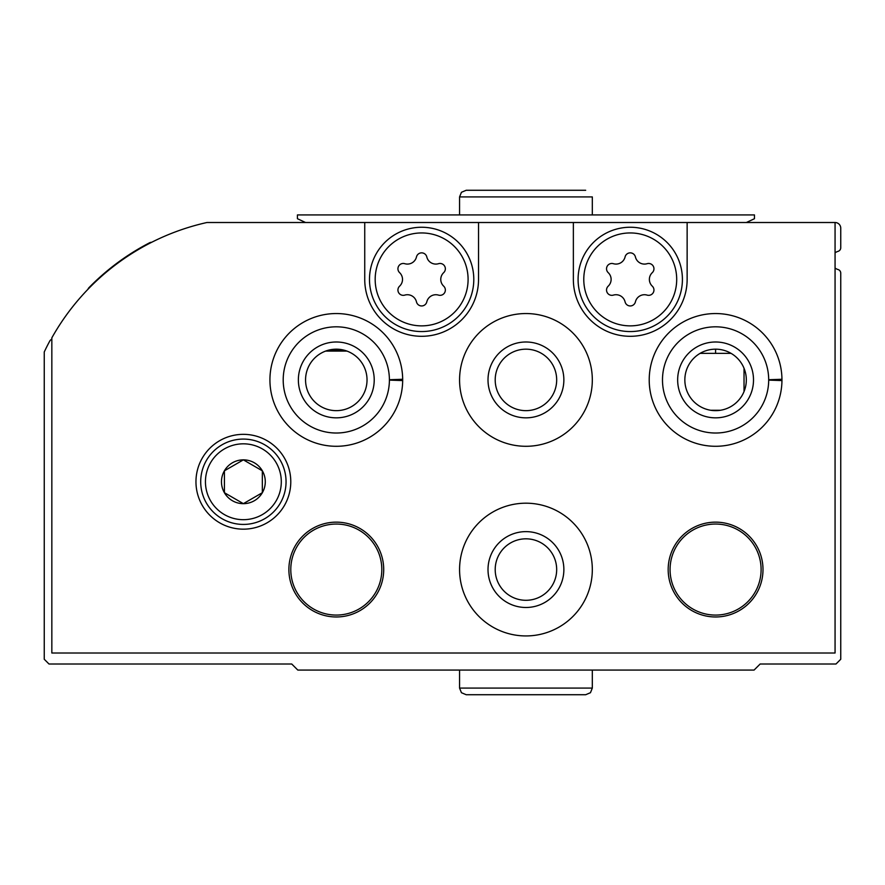 <?xml version="1.0" encoding="UTF-8"?>
<svg xmlns="http://www.w3.org/2000/svg" width="885" height="885" viewBox="0 0 885 885"><rect width="100%" height="100%" fill="white"/><g stroke="black" fill="none" stroke-linecap="round" stroke-linejoin="round"><path stroke-width="1.33" d="M835.064 268.033A9.481 9.481 0 0 0 838.04 269.527A3.794 3.794 0 0 1 840.75 273.166L840.75 659.259L836.004 664.004L760.149 664.004L754.086 670.067L297.802 670.067L291.729 664.004L48.996 664.004L44.25 659.259L44.25 351.964A237.058 237.058 0 0 1 49.77 341.035A3.794 3.794 0 0 1 51.839 339.265M744.031 391.568L744.031 368.26M345.294 350.526L331.554 350.526A47.414 47.414 0 0 1 327.804 350.372M88.002 289.229A3.794 3.794 0 0 1 88.898 287.736A237.058 237.058 0 0 1 149.654 242.744A3.794 3.794 0 0 1 151.589 242.324M325.614 351.091L346.986 351.091M835.064 222.511L835.064 653.008L51.839 653.008L51.839 337.838A237.058 237.058 0 0 1 206.924 222.511L835.064 222.511A5.686 5.686 0 0 1 840.75 228.208L840.75 247.723A3.794 3.794 0 0 1 838.04 251.351A9.481 9.481 0 0 0 835.064 252.856M700.09 353.369L731.076 353.369L700.09 353.369M195.961 481.761A47.414 47.414 0 0 1 267.082 440.697A47.414 47.414 0 0 1 267.082 522.814A47.414 47.414 0 0 1 195.961 481.761M402.675 379.267A66.375 66.375 0 0 1 402.675 380.572L389.4 380.108A53.1 53.1 0 0 1 309.695 425.873A53.1 53.1 0 0 1 309.695 333.966A53.1 53.1 0 0 1 389.4 379.731L402.675 379.267A66.375 66.375 0 0 0 302.924 322.549A66.375 66.375 0 0 0 302.924 437.29A66.375 66.375 0 0 0 402.675 380.572A66.375 66.375 0 0 1 302.924 437.29A66.375 66.375 0 0 1 302.924 322.549A66.375 66.375 0 0 1 402.675 379.267M459.569 379.919A66.375 66.375 0 0 1 559.132 322.439A66.375 66.375 0 0 1 559.132 437.4A66.375 66.375 0 0 1 459.569 379.919M781.953 379.267A66.375 66.375 0 0 1 781.953 380.572L768.689 380.108A53.1 53.1 0 0 1 688.984 425.873A53.1 53.1 0 0 1 688.984 333.966A53.1 53.1 0 0 1 768.689 379.731L781.953 379.267A66.375 66.375 0 0 0 682.213 322.549A66.375 66.375 0 0 0 682.213 437.29A66.375 66.375 0 0 0 781.953 380.572A66.375 66.375 0 0 1 682.213 437.29A66.375 66.375 0 0 1 682.213 322.549A66.375 66.375 0 0 1 781.953 379.267M459.569 569.564A66.375 66.375 0 0 1 559.132 512.083A66.375 66.375 0 0 1 559.132 627.045A66.375 66.375 0 0 1 459.569 569.564M288.886 569.564A47.414 47.414 0 0 1 360.007 528.5A47.414 47.414 0 0 1 360.007 610.617A47.414 47.414 0 0 1 288.886 569.564M668.175 569.564A47.414 47.414 0 0 1 739.296 528.5A47.414 47.414 0 0 1 739.296 610.617A47.414 47.414 0 0 1 668.175 569.564M478.531 222.511L478.531 279.406A56.894 56.894 0 0 1 421.636 336.3A56.894 56.894 0 0 1 364.742 279.406L364.742 222.511M687.136 222.511L687.136 279.406A56.894 56.894 0 0 1 630.242 336.3A56.894 56.894 0 0 1 573.358 279.406L573.358 222.511M670.067 569.564A45.511 45.511 0 0 1 738.344 530.148A45.511 45.511 0 0 1 738.344 608.98A45.511 45.511 0 0 1 670.067 569.564M290.789 569.564A45.511 45.511 0 0 1 359.056 530.148A45.511 45.511 0 0 1 359.056 608.98A45.511 45.511 0 0 1 290.789 569.564M488.011 569.564A37.933 37.933 0 0 1 544.906 536.708A37.933 37.933 0 0 1 544.906 602.408A37.933 37.933 0 0 1 488.011 569.564M495.202 569.564A30.743 30.743 0 0 1 541.31 542.936A30.743 30.743 0 0 1 541.31 596.18A30.743 30.743 0 0 1 495.202 569.564M677.656 379.919A37.933 37.933 0 0 1 734.55 347.075A37.933 37.933 0 0 1 734.55 412.764A37.933 37.933 0 0 1 677.656 379.919M684.846 379.919A30.743 30.743 0 0 1 730.955 353.292A30.743 30.743 0 0 1 730.955 406.536A30.743 30.743 0 0 1 684.846 379.919M488.011 379.919A37.933 37.933 0 0 1 544.906 347.075A37.933 37.933 0 0 1 544.906 412.764A37.933 37.933 0 0 1 488.011 379.919M495.202 379.919A30.743 30.743 0 0 1 541.31 353.292A30.743 30.743 0 0 1 541.31 406.536A30.743 30.743 0 0 1 495.202 379.919M298.367 379.919A37.933 37.933 0 0 1 355.261 347.075A37.933 37.933 0 0 1 355.261 412.764A37.933 37.933 0 0 1 298.367 379.919M305.557 379.919A30.743 30.743 0 0 1 351.666 353.292A30.743 30.743 0 0 1 351.666 406.536A30.743 30.743 0 0 1 305.557 379.919M647.123 263.697A5.31 5.31 0 0 1 652.289 272.646A9.293 9.293 0 0 0 652.289 286.165A5.31 5.31 0 0 1 647.123 295.114A9.293 9.293 0 0 0 635.408 301.873A5.31 5.31 0 0 1 625.075 301.873A9.293 9.293 0 0 0 613.371 295.114A5.31 5.31 0 0 1 608.205 286.165A9.293 9.293 0 0 0 608.205 272.646A5.31 5.31 0 0 1 613.371 263.697A9.293 9.293 0 0 0 625.075 256.938A5.31 5.31 0 0 1 635.408 256.938A9.293 9.293 0 0 0 647.123 263.697M578.093 279.406A52.149 52.149 0 0 1 656.327 234.237A52.149 52.149 0 0 1 656.327 324.574A52.149 52.149 0 0 1 578.093 279.406M438.506 263.697A5.31 5.31 0 0 1 443.684 272.646A9.293 9.293 0 0 0 443.684 286.165A5.31 5.31 0 0 1 438.506 295.114A9.293 9.293 0 0 0 426.802 301.873A5.31 5.31 0 0 1 416.47 301.873A9.293 9.293 0 0 0 404.766 295.114A5.31 5.31 0 0 1 399.6 286.165A9.293 9.293 0 0 0 399.6 272.646A5.31 5.31 0 0 1 404.766 263.697A9.293 9.293 0 0 0 416.47 256.938A5.31 5.31 0 0 1 426.802 256.938A9.293 9.293 0 0 0 438.506 263.697M369.488 279.406A52.149 52.149 0 0 1 447.71 234.237A52.149 52.149 0 0 1 447.71 324.574A52.149 52.149 0 0 1 369.488 279.406M200.707 481.761A42.668 42.668 0 0 1 264.715 444.801A42.668 42.668 0 0 1 264.715 518.71A42.668 42.668 0 0 1 200.707 481.761A42.668 42.668 0 0 1 264.715 444.801A42.668 42.668 0 0 1 264.715 518.71A42.668 42.668 0 0 1 200.707 481.761M221.471 481.761A21.904 21.904 0 0 1 249.039 460.598A21.904 21.904 0 0 1 262.347 492.713A21.904 21.904 0 0 1 221.471 481.761M224.414 492.702L243.375 503.653L262.336 492.702L262.336 470.809L243.375 459.857L224.414 470.809L224.414 492.702L243.375 503.653L262.336 492.702L262.336 470.809L243.375 459.857L224.414 470.809L224.414 492.702M305.557 222.511L297.426 218.717L297.426 214.933L754.462 214.933L754.462 218.717L746.332 222.511M715.589 349.177L715.589 353.369M592.319 214.933L592.319 196.912L592.319 214.933M710.655 410.264L720.523 410.264M583.779 279.406A46.462 46.462 0 0 1 653.473 239.171A46.462 46.462 0 0 1 653.473 319.64A46.462 46.462 0 0 1 583.779 279.406M375.174 279.406A46.462 46.462 0 0 1 444.867 239.171A46.462 46.462 0 0 1 444.867 319.64A46.462 46.462 0 0 1 375.174 279.406M205.442 481.761A37.933 37.933 0 0 1 262.336 448.905A37.933 37.933 0 0 1 262.336 514.605A37.933 37.933 0 0 1 205.442 481.761M459.569 214.933L459.569 196.912L592.319 196.912M768.689 379.731A53.1 53.1 0 0 0 688.984 333.966A53.1 53.1 0 0 0 688.984 425.873A53.1 53.1 0 0 0 768.689 380.108M389.4 379.731A53.1 53.1 0 0 0 309.695 333.966A53.1 53.1 0 0 0 309.695 425.873A53.1 53.1 0 0 0 389.4 380.108M592.319 688.087L459.569 688.087L461.439 692.712L466.207 694.725L585.682 694.725L590.45 692.712L592.319 688.087L592.319 670.067M459.569 196.912L461.439 192.288L466.207 190.275L585.682 190.275M459.569 670.067L459.569 688.087M525.546 694.725L466.207 694.725"/></g></svg>

